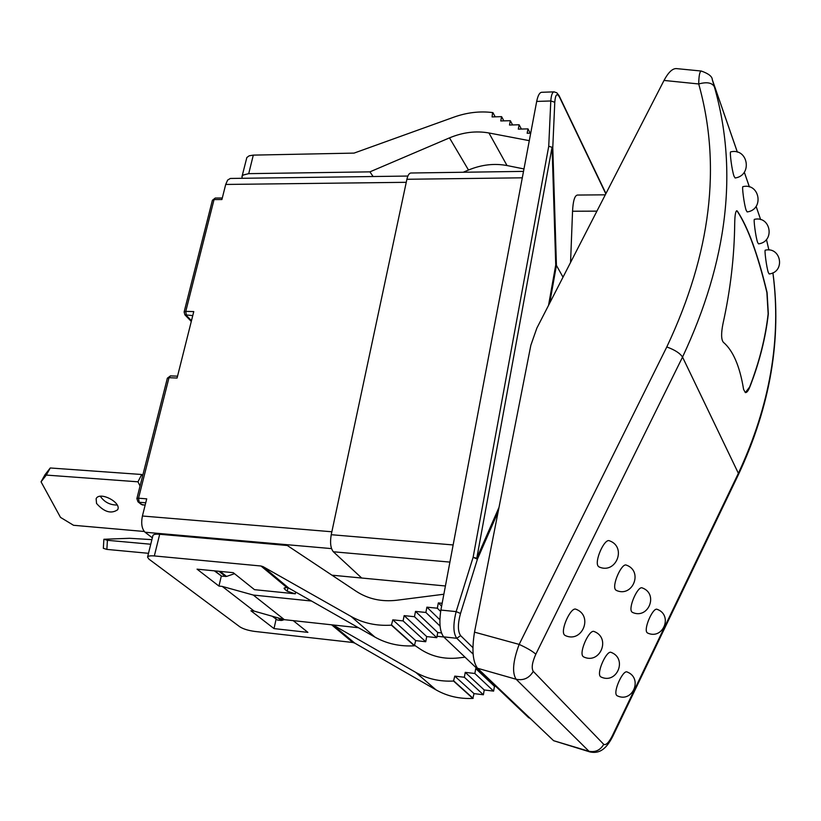 <?xml version="1.0" encoding="UTF-8"?>
<svg xmlns="http://www.w3.org/2000/svg" width="821" height="821" viewBox="0 0 821 821"><rect width="100%" height="100%" fill="white"/><g stroke="black" fill="none" stroke-linecap="round" stroke-linejoin="round"><path stroke-width="1.23" d="M474.507 632.149L530.848 345.251L536.831 328.164L664.015 80.437L698.712 83.968C706.84 81.741 712.064 82.675 714.373 86.78L712.3 79.668C712.228 76.486 708.564 73.603 701.298 71.047C699.718 71.427 698.856 75.737 698.712 83.968C721.618 165.709 710.976 253.371 666.785 346.965L519.159 644.403C512.94 661.172 511.935 672.799 516.152 679.265C523.572 680.753 529.278 678.115 533.27 671.362C531.29 668.12 532.141 662.403 535.826 654.204C532.675 651.33 527.113 648.056 519.159 644.403L474.507 632.149C471.716 649.637 472.722 661.664 477.524 668.253L553.611 740.696L589.909 751.923M736.724 210.73L737.227 211.182C747.828 227.222 757.721 254.336 766.886 292.512L768.148 313.796C765.439 337.811 759.271 362.215 749.624 387.03L745.345 392.592L743.59 389.411C739.824 366.228 733.071 350.505 723.311 342.234C721.166 339.442 721.064 333.213 723.014 323.546C730.444 290.018 734.343 256.593 734.713 223.271C734.846 215.348 735.554 211.171 736.817 210.73L737.422 211.213C748.034 227.294 757.916 254.397 767.081 292.543L768.333 313.827C765.634 337.841 759.456 362.246 749.809 387.06C748.239 390.909 746.751 392.756 745.355 392.602M734.025 176.197C731.891 170.419 729.489 151.372 730.669 151.875C748.095 147.647 752.836 175.468 735.134 177.993L734.025 176.197M746.176 210.309C744.154 204.85 741.794 186.131 742.913 186.644C759.846 182.652 764.382 209.612 747.182 211.941L746.176 210.309M757.609 242.4C755.7 237.228 753.37 218.827 754.427 219.34C770.888 215.574 775.24 241.723 758.522 243.878L757.609 242.4M737.34 152.111L712.3 79.668L737.371 152.121M756.11 206.338L760.646 219.618M768.374 272.634C766.568 267.728 764.269 249.646 765.275 250.159C781.305 246.598 785.481 271.987 769.205 273.978L768.374 272.634M564.479 634.982C559.891 630.744 570.913 606.298 576.055 609.274C593.573 615.873 582.13 643.551 565.187 635.516L564.479 634.982M598.252 566.274C594.045 561.677 604.472 538.032 609.48 540.803C627.018 546.96 616.089 574.546 599.114 566.972L598.252 566.274M615.555 589.796C611.594 585.496 621.754 562.488 626.433 565.146C643.418 571.19 632.775 597.852 616.325 590.422L615.555 589.796M631.77 611.85C628.034 607.807 637.927 585.414 642.32 587.939C658.791 593.901 648.405 619.691 632.468 612.415L631.77 611.85M646.999 632.55C643.459 628.753 653.106 606.924 657.231 609.356C673.22 615.206 663.101 640.195 647.625 633.053L646.999 632.55M616.704 695.408C612.866 691.929 622.985 669.423 627.213 672.009C643.171 678.228 632.663 703.32 617.218 695.798L616.704 695.408M600.397 676.545C596.333 672.83 606.74 649.719 611.245 652.428C627.685 658.77 616.879 684.652 600.972 676.976L600.397 676.545M583.023 656.441C578.713 652.479 589.416 628.722 594.219 631.554C611.183 638.03 600.069 664.774 583.659 656.923L583.023 656.441M701.298 71.037L676.268 68.584C672.348 68.523 668.263 72.474 664.015 80.437M477.524 668.253L516.152 679.265L589.56 751.841C597.39 753.596 604.974 751.626 612.62 736.632L612.271 735.924C608.741 742.718 605.888 745.519 603.722 744.329C600.233 750.322 595.153 752.6 588.483 751.164L553.611 740.696M612.599 736.694L738.49 474.466L738.377 473.296L612.271 735.924M554.38 91.89L554.042 91.86C552.328 92.157 551.25 95.185 550.788 100.973L548.736 146.261L552.779 147.523L548.736 146.261L473.122 557.305L456.158 611.614L460.509 613.472L477.422 559.183L476.775 558.249L473.122 557.305L477.422 559.183L498.162 511.688M142.546 476.17L141.725 474.497L50.255 467.98L44.991 474.754L41.05 481.824L60.497 517.384L73.541 525.286L144.27 531.485M100.316 496.284C104.4 502.165 110.024 505.069 117.187 505.028M96.539 503.458L96.129 498.716C99.433 490.948 121.949 502.524 117.629 509.769C111.163 514.141 104.144 512.037 96.539 503.458M140.052 486.022L137.969 481.814L141.725 474.497M137.969 481.814L46.304 475.082L50.255 467.98M46.304 475.082L41.05 481.824M152.347 537.837L145.05 532.234L331.54 548.613M331.848 531.772L142.413 516.009C140.945 523.48 141.828 528.898 145.05 532.234M142.413 516.009L146.723 498.85L138.523 498.214L169.003 377.691L177.069 378.04L193.766 311.58L185.772 311.385L214.045 199.585L221.916 199.524L225.703 184.448L406.251 182.313M150.438 445.003L162.035 399.191M150.756 544.241L107.428 540.3L103.887 539.274L129.585 538.289L151.895 539.633M148.509 553.313L106.863 549.403L107.428 540.3M106.863 549.403L103.333 548.315L103.887 539.274M523.511 171.384L410.89 173.005C409.145 173.18 407.821 175.273 406.898 179.276L331.232 534.707C329.898 542.63 330.606 548.315 333.347 551.774L361.702 578.025L445.413 585.978M563.011 277.17L556.433 265.429L552.779 147.523L554.78 102.245C555.407 94.446 556.987 92.732 559.512 97.124L605.806 193.807M499.014 507.347L476.775 558.249L552.081 147.175L555.735 264.947L556.433 265.429M550.819 300.917L552.215 298.208M441.431 632.919L437.747 632.519L436.782 637.681L426.704 636.583L425.73 641.735L415.693 640.626L414.348 645.799C399.94 646.65 386.804 643.756 374.961 637.106L288.807 588.123L286.827 587.518L284.066 588.216L284.548 589.026L284.846 587.662M288.807 588.123L263.069 566.644L260.986 566.008L286.827 587.518M263.069 566.644L351.039 616.427C363.149 623.201 376.603 626.105 391.401 625.15L392.818 619.834L403.101 620.922L404.137 615.627L414.472 616.704L415.498 611.399L425.883 612.466L426.899 607.16L437.336 608.217L438.332 602.912L442.16 603.291M331.612 624.812L352.845 642.494L354.754 643.11L332.987 624.955M352.845 642.494L254.715 631.421C248.229 630.518 243.293 628.999 239.886 626.854L148.888 559.091L147.554 557.12C147.975 555.991 150.233 555.601 154.338 555.94L260.986 566.008M293.23 620.635L307.906 632.375L274.019 628.599L250.918 610.762L254.141 611.111L222.265 586.42L218.961 586.081L197.05 569.158L233.226 572.668L254.5 589.673L295.334 593.809L295.724 592.044M287.976 587.744L287.206 591.233L295.334 593.809M287.206 591.233L284.548 589.026M218.961 586.081L221.29 576.096M222.265 586.42L253.289 595.051L284.374 619.681L254.141 611.111M311.518 601.034L253.289 595.051M331.982 575.193L361.702 578.025M242.082 178.29L242.082 176.341L243.19 175.027L248.722 173.652L253.299 155.118L354.056 153.106L453.695 117.218C466.831 112.508 479.803 110.958 492.6 112.58L492.077 116.921L501.6 116.644L500.748 120.954L510.334 120.697L509.492 125.028L519.129 124.771L518.297 129.123L527.985 128.876L527.154 133.248L530.715 133.166M253.299 155.118L249.204 155.795L246.844 157.519L241.959 176.72M443.863 594.23L396.738 600.254C381.58 601.988 368.085 599.012 356.242 591.325L287.299 545.503L159.685 534.266C155.59 533.958 153.332 534.399 152.901 535.569L147.554 557.12M495.863 686.5L494.458 686.335L493.616 691.118L484.226 689.979L483.374 694.761L474.025 693.612L472.834 698.404C459.432 699.04 447.147 696.187 436.002 689.856L354.754 643.11M529.596 717.831L528.693 717.718L443.658 636.86C439.882 631.811 438.958 622.872 440.877 610.065L456.158 611.614C452.976 624.35 453.171 633.237 456.763 638.286L460.643 635.659C457.697 631.441 457.656 624.052 460.509 613.472M440.877 610.065L536.688 101.424L550.788 100.973L554.78 102.245M528.693 717.718L530.15 718.365M570.564 262.463L572.545 211.233C573.068 200.868 574.71 195.47 577.45 195.049L605.231 194.823L604.82 195.737M554.042 91.86L541.644 92.291C539.52 92.568 537.868 95.616 536.688 101.424M274.019 628.599L276.072 619.28M284.374 619.681L358.469 627.726M437.049 636.254L443.792 636.993M477.186 668.746L475.739 668.581L474.856 673.487L465.24 672.358L464.347 677.253L454.772 676.124L453.531 681.04C439.789 681.738 427.228 678.875 415.837 672.43L333.008 624.955M414.779 645.419L420.331 649.154C431.477 656.461 444.079 659.407 458.149 657.98L465.035 657.19M414.708 645.768L391.771 625.13M415.693 640.626L392.818 619.834M425.73 641.735L403.101 620.922M426.704 636.583L404.137 615.627M436.782 637.681L414.472 616.704M437.747 632.519L415.498 611.399M440.077 626.115L425.883 612.466M439.861 619.752L426.899 607.16M440.631 611.471L437.336 608.217M441.616 606.165L438.332 602.912M494.458 686.335L475.739 668.581M493.616 691.118L474.856 673.487M484.226 689.979L465.24 672.358M483.374 694.761L464.347 677.253M474.025 693.612L454.772 676.124M473.173 698.384L453.869 681.02M463.208 172.246L468.493 170.029C481.506 164.662 494.345 163.174 507.019 165.544L523.972 168.941M529.299 140.668L488.947 132.971C475.985 130.662 462.828 132.294 449.487 137.877L369.922 171.856L248.722 173.652M373.093 176.515L369.922 171.856M530.212 133.176L527.985 128.876M521.376 129.041L519.129 124.771M512.591 124.946L510.334 120.697M503.868 120.872L501.6 116.644M495.196 116.828L492.918 112.621M407.883 176.053L230.332 178.455L227.643 180.076L225.703 184.448M214.363 570.841L221.639 576.168L226.545 576.434L234.498 573.684M272.182 616.222L277.549 620.071L281.305 620.481L284.343 619.67M666.785 346.965C674.78 349.859 680.024 353.235 682.538 357.073C727.714 260.801 738.325 170.706 714.373 86.78M535.826 654.204L682.538 357.073L738.377 473.296C770.108 405.194 781.613 338.375 772.879 272.829M766.445 239.475L768.897 249.995L766.455 239.465M744.298 172.164L749.399 186.911M712.977 81.587L712.751 80.981M757.845 211.418L758.06 211.982M603.722 744.329L533.27 671.362M472.906 647.636L460.643 635.659M549.731 303.031L556.422 265.409M374.961 637.106L351.039 616.427M154.338 555.94L159.685 534.266M333.347 551.774L449.918 562.098M453.141 544.949L331.232 534.707M406.898 179.276L522.3 177.808M555.735 264.947L548.541 305.35M443.658 636.86L456.763 638.286L473.112 654.101M559.255 95.995L559.512 97.124M572.545 211.233L596.908 211.141M414.348 645.799L391.401 625.15M472.834 698.404L453.531 681.04M436.002 689.856L415.837 672.43M468.493 170.029L449.487 137.877M507.019 165.544L488.947 132.971M142.895 505.038L141.191 504.361L145.122 505.213M145.163 505.059L142.423 504.833L137.959 501.785L141.191 504.361M215.235 198.056L212.393 200.303L215.235 198.056L222.296 197.994M191.467 320.703L186.367 315.438L185.772 311.385L184.12 311.98L212.393 200.303M170.46 375.885L169.003 377.691L167.351 378.204L170.46 375.885L177.531 376.182M192.75 315.603L184.879 314.812L191.293 321.432M145.728 502.791L139.19 502.267L138.523 498.214L136.881 498.573L167.351 378.204M221.639 576.168L214.928 570.893M218.889 571.272L225.58 576.547M277.549 620.071L272.9 616.427M277.991 617.864L281.305 620.481M226.545 576.434L220.161 571.395M282.208 620.378L279.612 618.326M744.288 172.184L749.378 186.911M756.1 206.358L759.599 216.498M772.93 272.798C781.818 338.96 770.344 406.19 738.49 474.466M554.021 91.89L556.761 92.752L559.05 95.595L605.949 193.54M184.12 311.98L184.879 314.812M136.881 498.573L137.959 501.785"/></g></svg>
